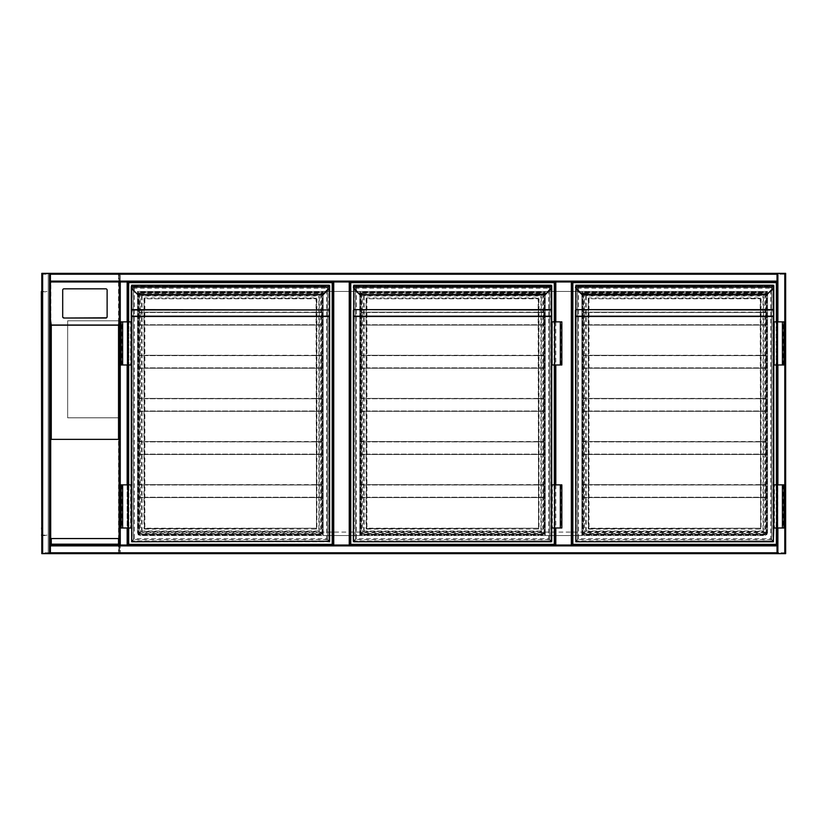 <?xml version="1.0" encoding="UTF-8"?>
<svg xmlns="http://www.w3.org/2000/svg" width="827" height="827" viewBox="0 0 827 827"><rect width="100%" height="100%" fill="white"/><g stroke="black" fill="none" stroke-linecap="round" stroke-linejoin="round"><path stroke-width="0.62" stroke-dasharray="4.13 3.1" d="M119.398 286.287L119.398 311.303L119.398 286.287M119.398 552.787L120.266 552.787L120.266 553.645A0.858 0.858 0 0 1 119.398 552.787L784.792 552.787L784.792 274.213L120.266 274.213L120.266 552.787L120.266 274.213L784.792 274.213L784.792 552.787L120.266 552.787L120.266 553.645A0.858 0.858 0 0 1 119.398 552.787L119.398 274.213L119.398 552.787A0.858 0.858 0 0 0 120.266 553.645L784.792 553.645L777.029 553.645L777.029 545.024L572.191 545.024L572.191 281.976L554.948 281.976L554.948 545.024L350.11 545.024L350.11 281.976L332.857 281.976L332.857 545.024L350.11 545.024L128.03 545.024L128.03 281.976L128.03 545.024L119.398 545.024L127.162 545.024L127.162 281.976L119.398 281.976L127.492 281.976L127.492 545.024L127.492 281.976L119.946 281.976L120.266 545.024M119.398 484.653L119.398 476.032L119.398 484.653M50.406 273.355L50.406 281.438L777.029 281.438L777.029 273.892L777.029 281.438L50.406 281.118L50.406 281.976L50.406 273.355L42.642 273.355L50.406 273.355L50.406 553.645L777.029 553.645L777.029 545.882L50.406 545.882L50.406 553.645L50.406 545.024L777.029 545.024L572.191 545.024L572.191 281.976L777.029 281.976L777.029 273.355L784.792 273.355L120.266 273.355A0.858 0.858 0 0 0 119.398 274.213A0.858 0.858 0 0 1 120.266 273.355L120.266 274.213L119.398 274.213A0.858 0.858 0 0 1 120.266 273.355L120.266 274.213L119.398 274.213M127.596 545.758L777.452 545.758L777.452 281.242L127.596 281.242L127.596 545.758L777.452 545.758L777.452 281.242L127.596 281.242L127.596 545.758M767.539 532.092C767.322 534.17 766.174 535.317 764.086 535.534A3.453 3.453 0 0 0 767.539 532.092L767.539 291.466L137.509 291.466L137.509 532.092C137.737 534.17 138.884 535.317 140.962 535.534L764.086 535.534L140.962 535.534A3.453 3.453 0 0 1 137.509 532.092L767.539 532.092L767.539 291.466L137.509 291.466L137.509 532.092M785.65 273.355L784.792 273.355A0.858 0.858 0 0 1 785.65 274.213L784.792 274.213L785.65 274.213A0.858 0.858 0 0 0 784.792 273.355L777.029 273.355L777.029 553.645L784.792 553.645A0.858 0.858 0 0 0 785.65 552.787L784.792 552.787L785.65 552.787A0.858 0.858 0 0 1 784.792 553.645L785.65 553.645M323.161 291.466L323.161 535.534L359.807 535.534L359.807 291.466L323.161 291.466L323.161 535.534L359.807 535.534L359.807 291.466L323.161 291.466M545.241 291.466L545.241 535.534L581.898 535.534L581.898 291.466L545.241 291.466L545.241 535.534L581.898 535.534L581.898 291.466L545.241 291.466M119.398 417.811L119.398 320.783L119.398 417.811L67.659 417.811L67.659 320.783L119.398 320.783L67.659 320.783L67.659 417.811L119.398 417.811M554.948 527.988L554.948 484.87L554.948 527.988M554.948 364.986L554.948 321.868L554.948 364.986M777.029 527.988L777.029 484.87L777.029 527.988M777.029 364.986L777.029 321.868L777.029 364.986M777.887 553.645L777.566 273.355L785.112 273.355L777.566 273.355L777.566 553.645L784.792 553.645L777.887 553.645L777.887 273.355M785.112 553.645L785.112 273.355L785.112 553.645M50.406 545.562L777.029 545.562L50.406 545.562M50.406 553.108L777.029 553.108L50.406 553.108M41.784 553.645L42.642 553.645L42.642 273.355L49.548 273.355L49.548 553.645L50.406 553.645L42.322 553.645L49.868 553.645L49.868 273.355L49.868 553.645L49.868 273.355L41.784 273.355M42.322 273.355L42.322 553.645L42.322 273.355M777.029 273.892L50.406 273.892L777.029 273.892M777.029 273.355L777.029 281.976L50.406 281.976L50.84 325.745L50.406 283.258M119.946 281.976L119.946 545.024L119.946 281.976M128.03 321.868L128.03 364.986L128.03 321.868M128.03 484.87L128.03 527.988L128.03 484.87M332.857 281.976L332.857 545.024L332.857 281.976L120.266 281.976M119.398 319.346L119.398 281.976M119.398 283.258L119.398 325.745M118.974 325.745L118.974 544.59L50.84 544.59L50.84 325.745M50.406 325.745L50.406 545.024L119.398 545.024M107.117 316.545L107.117 290.318A1.292 1.282 -0 0 0 105.815 289.036L63.989 289.036A1.292 1.282 180 0 0 62.697 290.318L62.697 290.101M50.84 325.135L50.84 282.038L118.974 282.038L118.974 544.59L50.84 544.59L50.84 325.135L118.974 325.135M50.84 282.038L50.84 283.258M118.974 283.258L118.974 282.038M119.109 439.375L50.695 439.375M50.695 538.553L119.109 538.553M41.784 299.229L41.784 297.927L41.784 299.229M42.208 299.229L42.208 298.516L42.208 299.229M41.784 413.5L41.784 412.208L41.784 413.5M42.208 413.5L42.208 412.787L42.208 413.5M41.784 527.771L41.784 529.073L41.784 527.771M42.208 527.771L42.208 528.484L42.208 527.771M51.264 273.355L118.974 273.778L118.974 553.222L48.245 553.222L48.245 273.778L51.264 273.355M118.54 274.213L42.642 274.213L42.642 273.355L119.398 273.355L119.398 553.645L42.642 553.645L42.642 552.787L118.54 552.787L118.54 274.213L119.398 273.355L119.398 553.645L118.54 552.787M41.784 536.403L42.208 290.597L41.784 536.403M41.784 552.787L41.784 274.213L42.642 273.355A0.858 0.858 0 0 0 41.784 274.213A0.858 0.858 0 0 1 42.642 273.355L42.642 553.645L41.784 552.787A0.858 0.858 0 0 0 42.642 553.645L42.642 273.355L42.642 553.645A0.858 0.858 0 0 1 41.784 552.787L42.642 552.787L42.642 274.213L41.784 274.213M42.208 553.222L118.974 553.222L118.974 273.778L42.208 273.778L42.208 553.222L48.245 553.222L48.245 273.778L42.208 273.778L42.208 553.222M41.35 299.229L41.35 297.927L41.35 299.229M41.35 413.5L41.35 412.208L41.35 413.5M41.35 527.771L41.35 529.073L41.35 527.771M41.784 535.534L41.784 535.42A0.858 0.858 0 0 1 41.35 534.676L41.35 535.534L41.35 534.676A0.858 0.858 0 0 0 41.784 535.42L41.784 291.58A0.858 0.858 0 0 0 41.35 292.324A0.858 0.858 0 0 1 41.784 291.58L41.35 291.466M41.784 535.42L41.784 534.676L41.784 535.42A0.858 0.858 0 0 0 42.208 535.534A0.858 0.858 0 0 1 41.784 535.42M41.784 291.466L41.784 295.777L41.784 291.466M41.784 291.58L41.784 292.324L41.784 291.58A0.858 0.858 0 0 1 42.208 291.466A0.858 0.858 0 0 0 41.784 291.58M44.803 291.89L42.208 291.466L46.953 291.466L44.803 291.89M42.208 535.534L44.803 535.534L42.208 535.534M42.208 535.11L44.803 535.11L42.208 535.11M44.803 535.534L46.953 535.11L44.803 535.534M138.161 534.893L138.161 292.107L322.726 292.107L322.726 534.893L138.161 534.893L138.161 292.107L322.726 292.107L322.726 534.893L138.161 534.893M128.671 527.988L128.671 484.87M128.671 364.986L128.671 321.868M332.857 545.024L128.03 545.024M128.671 544.373L128.671 282.627L332.216 282.627L332.216 544.373L128.671 544.373M322.075 292.758L322.075 534.242L138.812 534.242L138.812 292.758L322.075 292.758L322.075 534.242L138.812 534.242L138.812 292.758L322.075 292.758M131.689 541.788L329.198 541.788L329.198 285.646L131.689 285.646L131.689 541.354L131.689 285.646L133.416 287.362C131.886 285.832 131.886 285.832 133.416 287.362C131.886 285.832 131.886 285.832 133.416 287.362C134.439 288.385 134.439 288.385 133.416 287.362C134.439 288.385 134.439 288.385 133.416 287.362L133.416 539.638C131.886 541.168 131.886 541.168 133.416 539.638C131.886 541.168 131.886 541.168 133.416 539.638C134.439 538.615 134.439 538.615 133.416 539.638C134.439 538.615 134.439 538.615 133.416 539.638L131.689 541.788M137.933 294.722L132.827 289.181A3.877 3.877 0 0 1 131.72 286.938L131.266 285.687L131.266 286.442L131.266 285.687L329.198 286.111L329.167 286.938A3.877 3.877 0 0 1 328.061 289.181L323.285 294.567M329.198 288.323L329.198 286.545L131.689 286.545L329.622 285.687L329.198 286.607M131.689 285.212L131.266 309.649M121.124 364.986L130.614 364.986L130.614 321.868L130.614 364.986L131.266 364.986L131.266 321.868L131.266 364.986L131.266 321.868L122.634 321.868L128.888 321.868L128.888 364.986L128.888 321.868L121.124 321.868M121.124 484.87L130.614 484.87L130.614 527.988L130.614 484.87L131.266 484.87L131.266 527.988L131.266 484.87L131.266 527.988L122.634 527.988L128.247 527.988L128.247 484.87L128.247 527.988L128.888 527.988L121.124 527.988M329.198 286.111L329.198 541.354L327.471 539.638C329.001 541.168 329.001 541.168 327.471 539.638C329.001 541.168 329.001 541.168 327.471 539.638C326.448 538.615 326.448 538.615 327.471 539.638C326.448 538.615 326.448 538.615 327.471 539.638L327.471 287.362C329.001 285.832 329.001 285.832 327.471 287.362C329.001 285.832 329.001 285.832 327.471 287.362C326.448 288.385 326.448 288.385 327.471 287.362C326.448 288.385 326.448 288.385 327.471 287.362L329.198 285.646L131.689 285.646M316.472 528.205L316.472 298.795L316.472 528.205L144.849 528.639L316.906 528.205A0.858 0.858 0 0 1 316.038 529.073L316.038 528.205L144.849 528.205L144.849 298.795L316.038 298.795L316.472 528.205M144.849 297.927A0.858 0.858 0 0 0 143.981 298.795L144.415 528.205L144.415 298.795L316.038 298.361L144.415 298.795L144.849 297.927L316.038 297.927A0.858 0.858 0 0 1 316.906 298.795L316.906 528.205M132.827 289.181L137.623 294.588M329.591 286.99A4.311 4.311 0 0 1 328.36 289.491A4.311 4.311 0 0 0 329.591 286.99L131.297 286.99M322.975 294.267L137.602 294.567M316.906 298.795L316.038 298.795L316.038 297.927M143.981 528.205A0.858 0.858 0 0 0 144.849 529.073L144.849 528.205L143.981 528.205L143.981 298.795M142.037 295.994L142.037 531.006L140.321 532.733C139.298 533.756 139.298 533.756 140.321 532.733C139.298 533.756 139.298 533.756 140.321 532.733C141.851 531.203 141.851 531.203 140.321 532.733C141.851 531.203 141.851 531.203 140.321 532.733L140.321 294.267L142.037 295.994L318.85 295.994L320.566 294.267C321.589 293.244 321.589 293.244 320.566 294.267C321.589 293.244 321.589 293.244 320.566 294.267C319.036 295.797 319.036 295.797 320.566 294.267C319.036 295.797 319.036 295.797 320.566 294.267L140.321 294.267C139.298 293.244 139.298 293.244 140.321 294.267C139.298 293.244 139.298 293.244 140.321 294.267C141.851 295.797 141.851 295.797 140.321 294.267C141.851 295.797 141.851 295.797 140.321 294.267L140.321 532.733L140.321 294.267L320.566 294.267L140.321 294.267M320.566 294.267L320.566 532.733C321.589 533.756 321.589 533.756 320.566 532.733C321.589 533.756 321.589 533.756 320.566 532.733C319.036 531.203 319.036 531.203 320.566 532.733C319.036 531.203 319.036 531.203 320.566 532.733L318.85 531.006L318.85 295.994M329.622 541.354L131.266 541.354M318.85 531.006L142.037 531.006M122.634 484.87L128.888 484.87L128.888 527.988L128.888 484.87L121.776 484.87L122.634 484.87L122.634 527.988M122.634 364.986L128.888 364.986L128.247 364.986L128.247 321.868L128.247 364.986L122.634 364.986L122.634 321.868M313.454 484.653L322.075 484.653L313.454 484.653L321.734 484.994L321.734 497.244L313.454 497.585L322.075 497.585L313.454 497.585L321.734 497.244L321.734 484.994L147.433 484.653M138.812 497.585L322.075 497.585L322.075 484.653L138.812 484.653L138.812 497.585L147.433 497.585L139.153 497.244L139.153 484.994L147.433 484.994L139.153 484.994L139.153 497.244L147.433 497.585L138.812 497.585L138.812 484.653M313.454 497.585L147.433 497.585M313.454 497.244L147.433 497.244M321.734 497.244L139.153 497.244M321.734 484.994L139.153 484.994M313.454 484.994L147.433 484.994M322.075 497.585L322.075 484.653M313.454 441.525L322.075 441.525L313.454 441.525L321.734 441.876L321.734 454.126L313.454 454.468L322.075 454.468L313.454 454.468L321.734 454.126L321.734 441.876L147.433 441.525M138.812 454.468L322.075 454.468L322.075 441.525L138.812 441.525L138.812 454.468L147.433 454.468L139.153 454.126L139.153 441.876L147.433 441.876L139.153 441.876L139.153 454.126L147.433 454.468L138.812 454.468L138.812 441.525M313.454 454.468L147.433 454.468M313.454 454.126L147.433 454.126M321.734 454.126L139.153 454.126M321.734 441.876L139.153 441.876M313.454 441.876L147.433 441.876M322.075 454.468L322.075 441.525M313.454 398.407L322.075 398.407L313.454 398.407L321.734 398.748L321.734 410.998L313.454 411.339L322.075 411.339L313.454 411.339L321.734 410.998L321.734 398.748L147.433 398.407M138.812 411.339L322.075 411.339L322.075 398.407L138.812 398.407L138.812 411.339L147.433 411.339L139.153 410.998L139.153 398.748L147.433 398.748L139.153 398.748L139.153 410.998L147.433 411.339L138.812 411.339L138.812 398.407M313.454 411.339L147.433 411.339M313.454 410.998L147.433 410.998M321.734 410.998L139.153 410.998M321.734 398.748L139.153 398.748M313.454 398.748L147.433 398.748M322.075 411.339L322.075 398.407M313.454 355.279L322.075 355.279L313.454 355.279L321.734 355.631L321.734 367.881L313.454 368.222L322.075 368.222L313.454 368.222L321.734 367.881L321.734 355.631L147.433 355.279M138.812 368.222L322.075 368.222L322.075 355.279L138.812 355.279L138.812 368.222L147.433 368.222L139.153 367.881L139.153 355.631L147.433 355.631L139.153 355.631L139.153 367.881L147.433 368.222L138.812 368.222L138.812 355.279M313.454 368.222L147.433 368.222M313.454 367.881L147.433 367.881M321.734 367.881L139.153 367.881M321.734 355.631L139.153 355.631M313.454 355.631L147.433 355.631M322.075 368.222L322.075 355.279M313.454 312.161L322.075 312.161L313.454 312.161L321.734 312.503L321.734 324.753L313.454 325.094L322.075 325.094L313.454 325.094L321.734 324.753L321.734 312.503L147.433 312.161M138.812 325.094L322.075 325.094L322.075 312.161L138.812 312.161L138.812 325.094L147.433 325.094L139.153 324.753L139.153 312.503L147.433 312.503L139.153 312.503L139.153 324.753L147.433 325.094L138.812 325.094L138.812 312.161M313.454 325.094L147.433 325.094M313.454 324.753L147.433 324.753M321.734 324.753L139.153 324.753M321.734 312.503L139.153 312.503M313.454 312.503L147.433 312.503M322.075 325.094L322.075 312.161M554.948 281.976L554.948 545.024L350.11 545.024L350.11 281.976L554.948 281.976M360.241 534.893L360.241 292.107L544.807 292.107L544.807 534.893L360.241 534.893L360.241 292.107L544.807 292.107L544.807 534.893L360.241 534.893M554.297 321.868L554.297 364.986M554.297 484.87L554.297 527.988M350.751 544.373L350.751 282.627L554.297 282.627L554.297 544.373L350.751 544.373M544.166 292.758L544.166 534.242L360.892 534.242L360.892 292.758L544.166 292.758L544.166 534.242L360.892 534.242L360.892 292.758L544.166 292.758M360.014 294.722L354.907 289.181A3.877 3.877 0 0 1 353.811 286.938L353.77 541.788L551.712 541.354L551.278 285.646L353.77 285.646L355.496 287.362C353.966 285.832 353.966 285.832 355.496 287.362C353.966 285.832 353.966 285.832 355.496 287.362C356.52 288.385 356.52 288.385 355.496 287.362C356.52 288.385 356.52 288.385 355.496 287.362L355.496 539.638C353.966 541.168 353.966 541.168 355.496 539.638C353.966 541.168 353.966 541.168 355.496 539.638C356.52 538.615 356.52 538.615 355.496 539.638C356.52 538.615 356.52 538.615 355.496 539.638L353.77 541.354L353.77 285.646L551.278 285.646L551.278 541.354L549.552 539.638C551.092 541.168 551.092 541.168 549.552 539.638C551.092 541.168 551.092 541.168 549.552 539.638C548.528 538.615 548.528 538.615 549.552 539.638C548.528 538.615 548.528 538.615 549.552 539.638L549.552 287.362C551.092 285.832 551.092 285.832 549.552 287.362C551.092 285.832 551.092 285.832 549.552 287.362C548.528 288.385 548.528 288.385 549.552 287.362C548.528 288.385 548.528 288.385 549.552 287.362L551.712 285.646L551.712 286.545L353.77 286.545L353.77 288.323M353.346 285.646L353.346 286.545L551.278 286.111L551.247 286.938A3.877 3.877 0 0 1 550.141 289.181L545.065 294.267L550.441 289.491A4.311 4.311 0 0 0 551.671 286.99L353.377 286.99M353.346 285.687L551.712 285.687L551.278 286.607M353.346 309.649L353.346 310.259M561.843 364.986L551.712 364.986L551.712 321.868L551.712 364.986L551.712 321.868L560.334 321.868L554.08 321.868L554.08 364.986L554.08 321.868L561.843 321.868M561.843 484.87L552.353 484.87L552.353 527.988L552.353 484.87L551.712 484.87L551.712 527.988L551.712 484.87L551.712 527.988L560.334 527.988L554.731 527.988L554.731 484.87L554.731 527.988L554.08 527.988L561.843 527.988M538.553 528.205L538.553 298.795L538.553 528.205L366.93 528.639L538.987 528.205A0.858 0.858 0 0 1 538.129 529.073L538.129 528.205L366.93 528.205L366.93 298.795L538.129 298.795L538.553 528.205M366.93 297.927A0.858 0.858 0 0 0 366.061 298.795L366.495 528.205L366.495 298.795L538.129 298.361L366.495 298.795L366.93 297.927L538.129 297.927A0.858 0.858 0 0 1 538.987 298.795L538.987 528.205M359.683 294.567L545.065 294.267M538.987 298.795L538.129 298.795L538.129 297.927M366.061 528.205A0.858 0.858 0 0 0 366.93 529.073L366.93 528.205L366.061 528.205L366.061 298.795M364.128 295.994L364.128 531.006L362.402 532.733C361.378 533.756 361.378 533.756 362.402 532.733C361.378 533.756 361.378 533.756 362.402 532.733C363.932 531.203 363.932 531.203 362.402 532.733C363.932 531.203 363.932 531.203 362.402 532.733L362.402 294.267L364.128 295.994L540.93 295.994L542.657 294.267C543.68 293.244 543.68 293.244 542.657 294.267C543.68 293.244 543.68 293.244 542.657 294.267C541.116 295.797 541.116 295.797 542.657 294.267C541.116 295.797 541.116 295.797 542.657 294.267L362.402 294.267C361.378 293.244 361.378 293.244 362.402 294.267C361.378 293.244 361.378 293.244 362.402 294.267C363.932 295.797 363.932 295.797 362.402 294.267C363.932 295.797 363.932 295.797 362.402 294.267L362.402 532.733L362.402 294.267L542.657 294.267L362.402 294.267M542.657 294.267L542.657 532.733C543.68 533.756 543.68 533.756 542.657 532.733C543.68 533.756 543.68 533.756 542.657 532.733C541.116 531.203 541.116 531.203 542.657 532.733C541.116 531.203 541.116 531.203 542.657 532.733L540.93 531.006L540.93 295.994M353.77 541.354L551.278 541.354L353.77 541.788M540.93 531.006L364.128 531.006M560.334 364.986L554.08 364.986L554.731 364.986L554.731 321.868L554.731 364.986L560.334 364.986L560.334 321.868M552.353 364.986L552.353 321.868L552.353 364.986M560.334 484.87L554.08 484.87L554.08 527.988L554.08 484.87L561.192 484.87L560.334 484.87L560.334 527.988M535.534 484.653L544.166 484.653L535.534 484.653L543.815 484.994L543.815 497.244L535.534 497.585L544.166 497.585L535.534 497.585L543.815 497.244L543.815 484.994L369.514 484.653M360.892 497.585L544.166 497.585L544.166 484.653L360.892 484.653L360.892 497.585L369.514 497.585L361.234 497.244L361.234 484.994L369.514 484.994L361.234 484.994L361.234 497.244L369.514 497.585L360.892 497.585L360.892 484.653M535.534 497.585L369.514 497.585M535.534 497.244L369.514 497.244M543.815 497.244L361.234 497.244M543.815 484.994L361.234 484.994M535.534 484.994L369.514 484.994M544.166 497.585L544.166 484.653M535.534 441.525L544.166 441.525L535.534 441.525L543.815 441.876L543.815 454.126L535.534 454.468L544.166 454.468L535.534 454.468L543.815 454.126L543.815 441.876L369.514 441.525M360.892 454.468L544.166 454.468L544.166 441.525L360.892 441.525L360.892 454.468L369.514 454.468L361.234 454.126L361.234 441.876L369.514 441.876L361.234 441.876L361.234 454.126L369.514 454.468L360.892 454.468L360.892 441.525M535.534 454.468L369.514 454.468M535.534 454.126L369.514 454.126M543.815 454.126L361.234 454.126M543.815 441.876L361.234 441.876M535.534 441.876L369.514 441.876M544.166 454.468L544.166 441.525M535.534 398.407L544.166 398.407L535.534 398.407L543.815 398.748L543.815 410.998L535.534 411.339L544.166 411.339L535.534 411.339L543.815 410.998L543.815 398.748L369.514 398.407M360.892 411.339L544.166 411.339L544.166 398.407L360.892 398.407L360.892 411.339L369.514 411.339L361.234 410.998L361.234 398.748L369.514 398.748L361.234 398.748L361.234 410.998L369.514 411.339L360.892 411.339L360.892 398.407M535.534 411.339L369.514 411.339M535.534 410.998L369.514 410.998M543.815 410.998L361.234 410.998M543.815 398.748L361.234 398.748M535.534 398.748L369.514 398.748M544.166 411.339L544.166 398.407M535.534 355.279L544.166 355.279L535.534 355.279L543.815 355.631L543.815 367.881L535.534 368.222L544.166 368.222L535.534 368.222L543.815 367.881L543.815 355.631L369.514 355.279M360.892 368.222L544.166 368.222L544.166 355.279L360.892 355.279L360.892 368.222L369.514 368.222L361.234 367.881L361.234 355.631L369.514 355.631L361.234 355.631L361.234 367.881L369.514 368.222L360.892 368.222L360.892 355.279M535.534 368.222L369.514 368.222M535.534 367.881L369.514 367.881M543.815 367.881L361.234 367.881M543.815 355.631L361.234 355.631M535.534 355.631L369.514 355.631M544.166 368.222L544.166 355.279M535.534 312.161L544.166 312.161L535.534 312.161L543.815 312.503L543.815 324.753L535.534 325.094L544.166 325.094L535.534 325.094L543.815 324.753L543.815 312.503L369.514 312.161M360.892 325.094L544.166 325.094L544.166 312.161L360.892 312.161L360.892 325.094L369.514 325.094L361.234 324.753L361.234 312.503L369.514 312.503L361.234 312.503L361.234 324.753L369.514 325.094L360.892 325.094L360.892 312.161M535.534 325.094L369.514 325.094M535.534 324.753L369.514 324.753M543.815 324.753L361.234 324.753M543.815 312.503L361.234 312.503M535.534 312.503L369.514 312.503M544.166 325.094L544.166 312.161M777.029 281.976L777.029 545.024M582.322 534.893L582.322 292.107L766.887 292.107L766.887 534.893L582.322 534.893L582.322 292.107L766.887 292.107L766.887 534.893L582.322 534.893M776.377 321.868L776.377 364.986M776.377 484.87L776.377 527.988M572.842 544.373L572.842 282.627L776.377 282.627L776.377 544.373L572.842 544.373M766.247 292.758L766.247 534.242L582.973 534.242L582.973 292.758L766.247 292.758L766.247 534.242L582.973 534.242L582.973 292.758L766.247 292.758M575.861 541.788L773.359 541.788L773.359 285.646L575.861 285.646L575.861 541.354L575.861 285.646L577.587 287.362C576.047 285.832 576.047 285.832 577.587 287.362C576.047 285.832 576.047 285.832 577.587 287.362C578.611 288.385 578.611 288.385 577.587 287.362C578.611 288.385 578.611 288.385 577.587 287.362L577.587 539.638C576.047 541.168 576.047 541.168 577.587 539.638C576.047 541.168 576.047 541.168 577.587 539.638C578.611 538.615 578.611 538.615 577.587 539.638C578.611 538.615 578.611 538.615 577.587 539.638L575.861 541.788M773.359 288.323L773.359 286.545L575.861 286.545L575.427 285.687L575.427 286.442L575.427 285.687L773.359 286.111L773.328 286.938A3.877 3.877 0 0 1 772.222 289.181L767.146 294.267L772.532 289.491A4.311 4.311 0 0 0 773.752 286.99L575.892 286.938L575.861 286.111L773.793 285.687L773.359 286.607M773.359 286.111L773.359 541.354L771.632 539.638C770.609 538.615 770.609 538.615 771.632 539.638C770.609 538.615 770.609 538.615 771.632 539.638C773.173 541.168 773.173 541.168 771.632 539.638C773.173 541.168 773.173 541.168 771.632 539.638L771.632 287.362C770.609 288.385 770.609 288.385 771.632 287.362C770.609 288.385 770.609 288.385 771.632 287.362C773.173 285.832 773.173 285.832 771.632 287.362C773.173 285.832 773.173 285.832 771.632 287.362L773.359 285.646L575.861 285.212L575.861 288.323M575.427 309.649L575.427 316.483M783.924 364.986L773.793 364.986L773.793 321.868L773.793 364.986L773.793 321.868L782.414 321.868L776.16 321.868L776.16 364.986L776.16 321.868L783.924 321.868M783.924 484.87L774.434 484.87L774.434 527.988L774.434 484.87L773.793 484.87L773.793 527.988L773.793 484.87L773.793 527.988L782.414 527.988L776.811 527.988L776.811 484.87L776.811 527.988L776.16 527.988L783.924 527.988M760.644 528.205L760.644 298.795L760.644 528.205L589.01 528.639L761.067 528.205A0.858 0.858 0 0 1 760.209 529.073L760.209 528.205L589.01 528.205L589.01 298.795L760.209 298.795L760.644 528.205M589.01 297.927A0.858 0.858 0 0 0 588.152 298.795L588.576 528.205L588.576 298.795L760.209 298.361L588.576 298.795L589.01 297.927L760.209 297.927A0.858 0.858 0 0 1 761.067 298.795L761.067 528.205M767.146 294.267L582.074 294.267L576.998 289.181A3.877 3.877 0 0 1 575.892 286.938L575.458 286.99M761.067 298.795L760.209 298.795L760.209 297.927M588.152 528.205A0.858 0.858 0 0 0 589.01 529.073L589.01 528.205L588.152 528.205L588.152 298.795M586.209 295.994L586.209 531.006L584.482 532.733C583.459 533.756 583.459 533.756 584.482 532.733C583.459 533.756 583.459 533.756 584.482 532.733C586.023 531.203 586.023 531.203 584.482 532.733C586.023 531.203 586.023 531.203 584.482 532.733L584.482 294.267L586.209 295.994L763.011 295.994L764.737 294.267C765.761 293.244 765.761 293.244 764.737 294.267C765.761 293.244 765.761 293.244 764.737 294.267C763.197 295.797 763.197 295.797 764.737 294.267C763.197 295.797 763.197 295.797 764.737 294.267L584.482 294.267C583.459 293.244 583.459 293.244 584.482 294.267C583.459 293.244 583.459 293.244 584.482 294.267C586.023 295.797 586.023 295.797 584.482 294.267C586.023 295.797 586.023 295.797 584.482 294.267L584.482 532.733L584.482 294.267L764.737 294.267L584.482 294.267M764.737 294.267L764.737 532.733C765.761 533.756 765.761 533.756 764.737 532.733C765.761 533.756 765.761 533.756 764.737 532.733C763.197 531.203 763.197 531.203 764.737 532.733C763.197 531.203 763.197 531.203 764.737 532.733L763.011 531.006L763.011 295.994M773.793 541.354L575.427 541.354M763.011 531.006L586.209 531.006M782.414 364.986L776.16 364.986L776.811 364.986L776.811 321.868L776.811 364.986L782.414 364.986L782.414 321.868M774.434 364.986L774.434 321.868L774.434 364.986M782.414 484.87L776.16 484.87L776.16 527.988L776.16 484.87L783.283 484.87L782.414 484.87L782.414 527.988M757.625 484.653L766.247 484.653L757.625 484.653L765.895 484.994L765.895 497.244L757.625 497.585L766.247 497.585L757.625 497.585L765.895 497.244L765.895 484.994L591.594 484.653M582.973 497.585L766.247 497.585L766.247 484.653L582.973 484.653L582.973 497.585L591.594 497.585L583.314 497.244L583.314 484.994L591.594 484.994L583.314 484.994L583.314 497.244L591.594 497.585L582.973 497.585L582.973 484.653M757.625 497.585L591.594 497.585M757.625 497.244L591.594 497.244M765.895 497.244L583.314 497.244M765.895 484.994L583.314 484.994M757.625 484.994L591.594 484.994M766.247 497.585L766.247 484.653M757.625 441.525L766.247 441.525L757.625 441.525L765.895 441.876L765.895 454.126L757.625 454.468L766.247 454.468L757.625 454.468L765.895 454.126L765.895 441.876L591.594 441.525M582.973 454.468L766.247 454.468L766.247 441.525L582.973 441.525L582.973 454.468L591.594 454.468L583.314 454.126L583.314 441.876L591.594 441.876L583.314 441.876L583.314 454.126L591.594 454.468L582.973 454.468L582.973 441.525M757.625 454.468L591.594 454.468M757.625 454.126L591.594 454.126M765.895 454.126L583.314 454.126M765.895 441.876L583.314 441.876M757.625 441.876L591.594 441.876M766.247 454.468L766.247 441.525M757.625 398.407L766.247 398.407L757.625 398.407L765.895 398.748L765.895 410.998L757.625 411.339L766.247 411.339L757.625 411.339L765.895 410.998L765.895 398.748L591.594 398.407M582.973 411.339L766.247 411.339L766.247 398.407L582.973 398.407L582.973 411.339L591.594 411.339L583.314 410.998L583.314 398.748L591.594 398.748L583.314 398.748L583.314 410.998L591.594 411.339L582.973 411.339L582.973 398.407M757.625 411.339L591.594 411.339M757.625 410.998L591.594 410.998M765.895 410.998L583.314 410.998M765.895 398.748L583.314 398.748M757.625 398.748L591.594 398.748M766.247 411.339L766.247 398.407M757.625 355.279L766.247 355.279L757.625 355.279L765.895 355.631L765.895 367.881L757.625 368.222L766.247 368.222L757.625 368.222L765.895 367.881L765.895 355.631L591.594 355.279M582.973 368.222L766.247 368.222L766.247 355.279L582.973 355.279L582.973 368.222L591.594 368.222L583.314 367.881L583.314 355.631L591.594 355.631L583.314 355.631L583.314 367.881L591.594 368.222L582.973 368.222L582.973 355.279M757.625 368.222L591.594 368.222M757.625 367.881L591.594 367.881M765.895 367.881L583.314 367.881M765.895 355.631L583.314 355.631M757.625 355.631L591.594 355.631M766.247 368.222L766.247 355.279M757.625 312.161L766.247 312.161L757.625 312.161L765.895 312.503L765.895 324.753L757.625 325.094L766.247 325.094L757.625 325.094L765.895 324.753L765.895 312.503L591.594 312.161M582.973 325.094L766.247 325.094L766.247 312.161L582.973 312.161L582.973 325.094L591.594 325.094L583.314 324.753L583.314 312.503L591.594 312.503L583.314 312.503L583.314 324.753L591.594 325.094L582.973 325.094L582.973 312.161M757.625 325.094L591.594 325.094M757.625 324.753L591.594 324.753M765.895 324.753L583.314 324.753M765.895 312.503L583.314 312.503M757.625 312.503L591.594 312.503M766.247 325.094L766.247 312.161M785.65 552.787A0.858 0.858 0 0 1 784.792 553.645L784.792 273.355A0.858 0.858 0 0 1 785.65 274.213M555.806 321.868L555.806 364.986M555.806 484.87L555.806 527.988M777.887 527.988L777.887 484.87M777.887 364.986L777.887 321.868M784.792 553.645L784.792 273.355L784.792 553.645M50.406 552.787L777.029 552.787M50.406 545.882L777.029 545.882L50.406 545.882M49.548 273.355L49.548 553.645M777.029 281.118L50.406 281.118M777.029 274.213L50.406 274.213M127.162 281.976L127.162 545.024L127.162 281.976M127.162 321.868L127.162 364.986M127.162 484.87L127.162 527.988M329.198 541.354L131.689 541.354M144.849 529.073L316.038 529.073M131.266 286.545L131.689 288.323M133.416 287.362L133.416 539.638L133.416 287.362L327.471 287.362L133.416 287.362L327.471 287.362L327.471 539.638L327.471 287.362M320.566 532.733L140.321 532.733M327.471 539.638L133.416 539.638M366.93 529.073L538.129 529.073M551.278 288.323L551.278 286.111M550.141 289.181L550.441 289.491A4.311 4.311 0 0 0 551.671 286.99M355.496 287.362L355.496 539.638L355.496 287.362L549.552 287.362L355.496 287.362L549.552 287.362L549.552 539.638L549.552 287.362M542.657 532.733L362.402 532.733M549.552 539.638L355.496 539.638M773.359 541.354L575.861 541.354M589.01 529.073L760.209 529.073M772.222 289.181L772.532 289.491A4.311 4.311 0 0 0 773.752 286.99M577.587 287.362L577.587 539.638L577.587 287.362L771.632 287.362L577.587 287.362L771.632 287.362L771.632 539.638L771.632 287.362M764.737 532.733L584.482 532.733M771.632 539.638L577.587 539.638M139.453 293.399L139.453 533.601L321.434 533.601L321.434 293.399L139.453 293.399M141.613 295.559L141.613 531.441L319.274 531.441L319.274 295.559L141.613 295.559M132.124 286.07L132.124 540.93L328.764 540.93L328.764 286.07L132.124 286.07M134.284 288.23L134.284 538.77L326.603 538.77L326.603 288.23L134.284 288.23M121.776 484.87L121.776 527.988M121.776 364.986L121.776 321.868M361.533 293.399L361.533 533.601L543.515 533.601L543.515 293.399L361.533 293.399M363.694 295.559L363.694 531.441L541.354 531.441L541.354 295.559L363.694 295.559M354.204 286.07L354.204 540.93L550.844 540.93L550.844 286.07L354.204 286.07M356.365 288.23L356.365 538.77L548.694 538.77L548.694 288.23L356.365 288.23M561.192 364.986L561.192 321.868M561.192 484.87L561.192 527.988M583.624 293.399L583.624 533.601L765.595 533.601L765.595 293.399L583.624 293.399M585.774 295.559L585.774 531.441L763.445 531.441L763.445 295.559L585.774 295.559M576.285 286.07L576.285 540.93L772.925 540.93L772.925 286.07L576.285 286.07M578.445 288.23L578.445 538.77L770.774 538.77L770.774 288.23L578.445 288.23M783.283 364.986L783.283 321.868M783.283 484.87L783.283 527.988"/><path stroke-width="1.24" d="M785.65 274.213L785.65 552.787L785.65 274.213M120.266 273.355L785.65 273.355L785.65 553.645L120.266 553.645M349.242 545.024L349.242 281.976L350.11 281.976L350.11 545.024L350.11 281.976L555.806 281.976L555.806 321.868M349.242 281.976L333.726 281.976L333.726 545.024M332.857 545.024L332.857 281.976L333.726 281.976M571.333 545.024L571.333 281.976L572.191 281.976L572.191 545.024L572.191 281.976L120.266 281.976L120.266 545.024L777.029 545.024L777.029 545.882L777.029 527.988L777.029 545.024M571.333 281.976L555.806 281.976M554.948 545.024L554.948 527.988L554.948 545.024M554.948 484.87L554.948 364.986L554.948 484.87M554.948 321.868L554.948 281.976L554.948 321.868M777.029 484.87L777.029 364.986L777.029 484.87M777.029 321.868L777.029 281.976L777.029 321.868M785.65 553.645L785.65 273.355M777.029 552.787L777.029 545.882L50.406 545.882L50.406 545.024L119.398 545.024L50.406 545.024L50.406 281.976L50.406 552.787L777.029 552.787L777.029 553.645L50.406 553.645L50.406 552.787M119.398 553.645L41.784 553.645L41.784 273.355L119.398 273.355M41.784 273.355L41.784 553.645M50.406 281.976L119.398 281.976L50.406 281.976L50.406 273.355L777.029 273.355L777.029 274.213L50.406 274.213M777.029 281.976L777.029 274.213M777.029 273.355L50.406 273.355M128.03 545.024L128.03 527.988L128.03 545.024L127.162 545.024L127.162 527.988M120.266 545.024L119.398 545.024L119.398 281.976L120.266 281.976M127.162 321.868L127.162 281.976L128.03 281.976L128.03 321.868L128.03 281.976L332.857 281.976M128.03 364.986L128.03 484.87L128.03 364.986M118.54 439.375L118.54 325.166L119.398 319.346L119.398 281.976L119.398 545.024L118.54 544.166L118.54 538.553L119.109 538.553L119.109 439.375L50.695 439.375L50.695 538.553L118.54 538.553M107.117 316.762L107.117 290.101A1.292 1.282 -0 0 0 105.815 288.83L63.989 288.83A1.292 1.282 180 0 0 62.697 290.101L62.697 316.762A1.292 1.282 -0 0 0 63.989 318.033L105.815 318.033A1.292 1.282 -0 0 0 107.117 316.762L107.117 316.545A1.292 1.282 -0 0 1 105.815 317.826L63.989 318.033M62.697 316.762L62.697 290.318M50.406 319.346L51.264 325.166L51.264 439.375M62.697 316.545A1.292 1.282 -0 0 0 63.989 317.826M50.406 545.024L51.264 544.166L118.54 544.166M41.784 274.213L41.784 552.787M41.35 291.466L41.784 535.534M128.671 321.868L128.671 282.627L332.216 282.627L332.216 544.373L128.671 544.373L128.671 527.988M128.671 484.87L128.671 364.986M137.933 294.722L132.527 289.491A4.311 4.311 0 0 1 131.297 286.99L131.689 285.212L329.198 285.212L131.689 285.212L131.297 286.99A4.311 4.311 0 0 0 132.527 289.491A4.311 4.311 0 0 1 131.297 286.99A4.311 4.311 0 0 0 132.527 289.491L137.933 294.722L323.264 294.588M323.285 294.567L328.36 289.491L323.285 294.567L137.602 294.567M131.689 288.323L131.689 309.649L329.198 309.96L131.689 309.96L131.266 316.483L131.266 309.649L131.266 321.868L131.689 316.172L329.198 316.172L329.622 310.259L329.622 541.354L131.689 541.788L329.198 541.354L329.198 316.483L131.689 316.483L131.689 541.788M329.591 286.99A4.311 4.311 0 0 1 328.36 289.491A4.311 4.311 0 0 0 329.591 286.99L329.622 285.646L329.198 285.212L329.198 286.276M122.634 364.986L131.266 364.986L131.266 484.87L131.266 321.868L121.124 321.868L121.124 364.986L122.634 364.986L122.634 321.868M131.266 310.259L131.297 286.99M329.198 541.788L329.622 285.687M329.622 286.545L329.622 310.259M122.634 527.988L121.124 527.988L121.124 484.87L122.634 484.87L122.634 527.988L131.266 527.988L131.266 484.87L122.634 484.87M554.297 527.988L554.297 544.373L350.751 544.373L350.751 282.627L554.297 282.627L554.297 321.868M554.297 364.986L554.297 484.87M353.77 286.276L353.811 286.938A3.877 3.877 0 0 0 354.907 289.181L360.014 294.722L545.045 294.722L550.141 289.181A3.877 3.877 0 0 0 551.247 286.938L551.278 285.212L353.77 285.212L551.278 285.212L551.278 286.276M545.065 294.267L360.014 294.722M551.712 541.354L551.712 527.988L551.278 541.788L353.77 541.788L551.278 541.354L551.278 316.483L353.77 316.483L353.346 541.354L353.346 310.259L353.346 541.354M353.77 288.323L353.77 316.172L551.278 316.172L551.712 321.868L551.712 285.687M551.712 286.545L551.712 316.483L551.278 309.96L353.77 309.649L551.278 309.649L551.278 288.323M560.334 364.986L551.712 364.986L551.712 484.87L551.712 321.868L561.843 321.868L561.843 364.986L560.334 364.986L560.334 321.868M354.607 289.491L359.683 294.567L354.607 289.491A4.311 4.311 0 0 1 353.377 286.99A4.311 4.311 0 0 0 354.607 289.491A4.311 4.311 0 0 1 353.377 286.99A4.311 4.311 0 0 0 354.607 289.491L354.907 289.181M353.377 286.99L551.671 286.99A4.311 4.311 0 0 1 550.441 289.491L545.365 294.567M560.334 527.988L561.843 527.988L561.843 484.87L560.334 484.87L560.334 527.988L551.712 527.988L551.712 484.87L560.334 484.87M776.377 527.988L776.377 544.373L572.842 544.373L572.842 282.627L776.377 282.627L776.377 321.868M776.377 364.986L776.377 484.87M582.094 294.722L576.688 289.491L582.094 294.722L767.425 294.588M773.359 541.788L773.793 527.988L773.359 541.788L575.861 541.788L773.359 541.354L773.359 316.483L575.861 316.483L575.861 541.354L575.427 316.483L575.861 541.788M575.861 286.276L575.861 285.212L575.892 286.938L773.752 286.99A4.311 4.311 0 0 1 772.532 289.491L767.146 294.267L772.222 289.181A3.877 3.877 0 0 0 773.328 286.938L773.359 285.212L575.861 285.212L773.359 285.212L773.359 286.276M575.861 288.323L575.861 316.172L773.359 316.172L773.793 321.868L773.793 285.687M575.427 316.483L575.427 310.259M773.793 286.545L773.793 316.483L773.359 309.96L575.861 309.649L773.359 309.649L773.359 288.323M782.414 364.986L773.793 364.986L773.793 484.87L773.793 321.868L783.924 321.868L783.924 364.986L782.414 364.986L782.414 321.868M767.146 294.267L582.074 294.267L576.998 289.181A3.877 3.877 0 0 1 575.892 286.938L575.458 286.99A4.311 4.311 0 0 0 576.688 289.491A4.311 4.311 0 0 1 575.458 286.99A4.311 4.311 0 0 0 576.688 289.491A4.311 4.311 0 0 1 575.458 286.99M782.414 527.988L783.924 527.988L783.924 484.87L782.414 484.87L782.414 527.988L773.793 527.988L773.793 484.87L782.414 484.87M555.806 364.986L555.806 484.87M555.806 527.988L555.806 545.024M784.792 553.645L784.792 273.355M777.887 553.645L777.887 527.988M777.887 484.87L777.887 364.986M777.887 321.868L777.887 273.355M42.642 273.355L42.642 553.645M49.548 273.355L49.548 553.645M777.029 281.118L50.406 281.118M127.162 364.986L127.162 484.87M118.54 325.166L51.264 325.166M51.264 538.553L51.264 544.166M51.14 325.032L118.664 325.032M329.622 309.649L329.198 288.323M322.975 294.267L328.061 289.181A3.877 3.877 0 0 0 329.167 286.938L131.72 286.938A3.877 3.877 0 0 0 132.827 289.181M551.671 286.99A4.311 4.311 0 0 1 550.441 289.491L550.141 289.181M551.712 309.649L551.712 310.259M773.752 286.99A4.311 4.311 0 0 1 772.532 289.491L772.222 289.181M773.793 309.649L773.793 310.259"/></g></svg>

